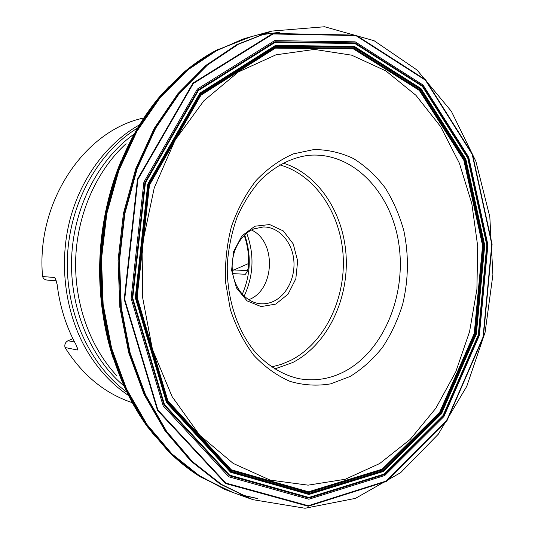 <?xml version="1.0" encoding="UTF-8"?>
<svg xmlns="http://www.w3.org/2000/svg" width="535" height="535" viewBox="0 0 535 535"><rect width="100%" height="100%" fill="white"/><g stroke="black" fill="none" stroke-linecap="round" stroke-linejoin="round"><path stroke-width="0.8" d="M219.089 48.872C206.577 55.165 194.64 63.15 183.271 72.82L161.002 95.069C125.712 136.184 102.626 196.318 99.971 258.779C97.551 321.247 115.694 383.053 147.533 426.897L167.923 450.871L175.727 458.281M169.14 86.436C129.677 127.671 103.235 191.764 100.406 258.793C97.791 325.835 118.951 391.861 154.943 436.159M241.238 495.009L257.542 498.607M279.638 32.294L259.923 34.775M246.775 37.898L215.284 50.865L185.431 71.182L158.427 98.527L135.442 132.205L117.573 171.14L105.709 213.9L100.446 258.8L102.051 303.974L110.411 347.556L125.07 387.815L145.246 423.245L169.949 452.684L198.05 475.354L228.385 490.829M274.876 41.77L198.064 89.994L144.878 182.616L132.165 298.176L164.018 405.008L229.361 475.755L308.936 498.105L384.484 474.565L443.401 415.889L478.705 335.131L487.224 244.983L468.118 157.685L422.603 85.834L355.039 42.9L274.876 41.77M275.492 45.916L200.197 93.418L148.142 184.308L135.696 297.56L166.846 402.313L230.839 471.85L308.929 494.012L383.207 471.088L441.235 413.502L476.043 334.067L484.436 245.331L465.577 159.423L420.724 88.823L354.23 46.799L275.492 45.916M143.708 118.021C84.724 130.179 35.624 202.083 42.586 276.548C43.335 278.601 44.726 279.765 46.759 280.032L56.315 280.835M77.174 347.389L77.354 350.01L65.016 347.516C82.504 375.175 104.88 393.539 132.152 402.614M77.354 350.01L77.555 348.96L76.003 344.707C66.079 326.464 59.8 306.428 57.158 284.6L55.473 278.688L54.617 277.484L42.586 276.548M244.207 235.367C247.819 245.639 249.236 256.339 248.454 267.453L247.03 271.86L245.411 274.288L247.544 270.857M242.261 294.29C250.708 274.809 251.51 255.021 244.676 234.918M244.134 296.196C253.67 275.538 254.526 254.526 246.695 233.166M248.661 299.72C274.829 290.405 276.822 241.425 251.49 230.023M253.964 228.873L263.38 226.954C278.247 226.78 291.361 240.824 293.621 258.559C295.989 276.267 287.262 295.046 273.392 301.419C269.152 303.352 264.778 304.127 260.264 303.74C246.153 302.549 233.828 288.057 232.33 270.175C230.725 252.306 240.302 234.31 253.964 228.873M275.719 304.114L288.051 294.17L295.828 278.795L297.661 260.94L293.233 243.92L283.303 230.933L269.653 224.553L254.887 226.218L241.947 235.835L233.574 251.59L231.601 270.255L236.457 287.91L247.056 300.871L261.107 306.582L275.719 304.114M72.867 338.662L68.005 340.741C65.364 342.206 64.367 344.466 65.016 347.516M248.648 263.487L232.371 270.636M132.533 137.522L131.316 139.769M107.361 203.868C98.888 240.329 97.397 277.076 102.887 314.105M121.572 379.937L122.595 382.278M131.296 139.876L130.105 142.136M106.465 207.787C99.069 241.653 97.678 275.772 102.312 310.133M120.97 161.236C95.946 221.229 92.909 295.882 112.992 357.701M218.835 48.999L192.346 65.544C175.467 79.274 160.018 95.658 145.995 114.691C133.021 135.074 122.234 157.357 113.627 181.546C106.445 206.53 101.918 232.277 100.045 258.779C99.764 285.349 102.185 311.377 107.321 336.863C113.942 361.667 122.889 384.752 134.165 406.125C146.597 426.228 160.667 443.809 176.376 458.863L201.441 477.501M240.636 494.741L256.673 498.312M278.688 32.508L259.301 34.996M249.129 37.229L242.716 39.149L211.954 52.764L182.903 73.442L156.701 100.841L134.452 134.272L117.185 172.691L105.716 214.736L100.613 258.806L102.125 303.138L110.15 345.978L124.247 385.668L143.708 420.791L167.609 450.223L194.887 473.187L224.439 489.257L231.535 491.993M251.37 36.627L217.611 49.802L187.237 70.058L159.724 97.571L136.325 131.617L118.168 171.086L106.177 214.495L100.981 260.07L102.847 305.88L111.648 349.977L126.882 390.557L147.727 426.081L173.133 455.365L201.916 477.628L232.865 492.467M249.638 37.116L217.839 49.835L187.651 70.025L160.299 97.383L137 131.215L118.877 170.418L106.833 213.539L101.503 258.84L103.141 304.428L111.648 348.379L126.541 388.925L147.018 424.529L172.063 454.014L200.511 476.591L231.18 491.846L251.243 499.108L219.945 483.887L190.834 461.036L165.141 430.956L144.069 394.455L128.701 352.739L119.853 307.404L118.054 260.318L123.424 213.485L135.689 168.906L154.194 128.407L177.995 93.518L205.922 65.377L236.717 44.706L270.228 31.498L249.638 37.116M271.171 31.251L237.7 44.445L206.898 65.123L178.958 93.277L155.137 128.186L136.612 168.706L124.327 213.318L118.93 260.191L120.703 307.331L129.517 352.712L144.871 394.482L165.917 431.049L191.597 461.183L220.701 484.095L252.166 499.436M270.991 31.297L238.195 44.311L207.379 65.009L179.426 93.177L155.605 128.106L137.067 168.659L124.775 213.304L119.379 260.211L121.151 307.378L129.972 352.799L145.326 394.603L166.378 431.19L192.072 461.344L221.182 484.262L252.607 499.596M252.808 499.663L305.037 508.25L355.474 498.366L400.668 472.646L438.265 434.246L466.734 386.404L485.125 332.228L492.902 274.722L489.813 216.782L475.876 161.309L451.38 111.32L417.019 69.998L374.065 40.693L324.591 26.75L271.827 31.07L238.342 44.278L207.513 64.989L179.546 93.184L155.718 128.139L137.181 168.726L124.896 213.405L119.512 260.344L121.305 307.538L130.152 352.98L145.54 394.783L166.626 431.37L192.346 461.518L221.483 484.409L251.243 499.108M272.863 33.458L192.968 83.099L137.475 179.192L124.214 299.386L157.504 410.392L225.603 483.54L308.207 506.237L386.317 481.46L447.026 420.604L483.332 337.21L492.093 244.268L472.479 154.2L425.653 79.855L355.922 35.109L272.863 33.458M272.99 33.966L193.282 83.52L137.936 179.406L124.708 299.312L157.912 410.057L225.837 483.058L308.254 505.735L386.203 481.039L446.805 420.316L483.051 337.083L491.799 244.314L472.218 154.414L425.472 80.223L355.869 35.584L272.99 33.966M274.622 40.627L197.388 89.051L143.882 182.147L131.095 298.343L163.142 405.751L228.866 476.825L308.855 499.229L384.759 475.521L443.916 416.544L479.36 335.418L487.913 244.89L468.74 157.203L423.045 85.005L355.18 41.83L274.622 40.627M274.983 42.432L198.411 90.542L145.406 182.883L132.733 298.082L164.472 404.58L229.602 475.14L308.942 497.456L384.29 474.017L443.06 415.514L478.29 334.963L486.79 245.037L467.724 157.959L422.316 86.309L354.919 43.522L274.983 42.432M275.418 45.448L199.95 93.037L147.767 184.114L135.295 297.627L166.519 402.614L230.665 472.291L308.922 494.474L383.348 471.482L441.469 413.776L476.337 334.188L484.743 245.291L465.858 159.229L420.931 88.489L354.317 46.358L275.418 45.448M275.505 46.411L200.391 93.832L148.462 184.501L136.057 297.48L167.121 401.986L230.959 471.382L308.869 493.517L383 470.666L440.914 413.214L475.662 333.934L484.048 245.371L465.223 159.631L420.443 89.184L354.076 47.267L275.505 46.411M275.485 47.341L200.699 94.595L149.024 184.876L136.672 297.333L167.582 401.37L231.127 470.492L308.708 492.588L382.565 469.877L440.285 412.666L474.926 333.686L483.279 245.445L464.507 160.018L419.868 89.853L353.742 48.137L275.485 47.341M275.411 48.13L200.906 95.243L149.439 185.19L137.141 297.206L167.923 400.842L231.214 469.73L308.521 491.792L382.137 469.195L439.696 412.197L474.244 333.479L482.577 245.505L463.852 160.346L419.333 90.428L353.401 48.886L275.411 48.13M293.381 153.886L313.938 149.546C327.748 149.606 340.949 152.622 353.548 158.594C365.519 166.097 376.065 175.854 385.193 187.872C393.332 200.913 399.565 215.257 403.885 230.906C408.927 255.362 408.526 279.798 402.688 304.221C397.859 319.843 391.179 334.161 382.652 347.175C373.169 359.166 362.356 368.916 350.198 376.419L330.837 383.829C317.268 386.136 303.706 385.327 290.137 381.422C276.889 375.677 264.785 366.977 253.817 355.3C243.833 342.099 236.015 326.845 230.364 309.558L225.549 282.199C224.834 263.213 226.8 244.649 231.454 226.506C237.567 209.118 245.812 193.75 256.191 180.402C267.513 168.585 279.912 159.751 293.381 153.886M379.696 463.531L410.225 439.362L435.811 408.292L455.746 371.899L469.549 331.727L476.912 289.288L477.681 246.06L471.803 203.521L459.364 163.168L440.593 126.561L415.909 95.277L385.956 70.954L351.709 55.185L314.486 49.421L276.007 54.804L238.356 71.957L203.915 100.734L175.126 140.076L154.24 187.885L143.005 241.145L142.377 296.196L152.361 349.174L172.043 396.488L199.715 435.229L233.193 463.417L270.095 480.089L308.12 485.158L345.222 479.266L379.696 463.531M126.066 143.701C96.975 170.264 77.635 213.017 75.736 257.796C73.997 302.576 89.813 346.754 116.65 375.59M137.375 128.159C98.126 152.207 69.657 202.872 67.423 257.455C65.23 312.045 89.492 364.85 126.668 392.001M123.705 385.681C90.502 357.748 69.637 308.314 71.643 257.629C73.75 206.945 98.56 159.363 133.91 134.218M128.326 395.345C112.33 384.638 98.814 370.227 87.773 352.11C66.153 316.098 58.81 267.741 68.928 223.951C79.2 180.188 106.124 143.46 139.301 124.956M232.752 273.606L245.411 274.288M279.671 164.854C315.282 174.698 340.989 213.819 343.196 256.767C345.47 299.727 324.324 343.156 290.759 360.363L281.296 364.368L271.466 366.957M345.222 371.123C384.538 349.89 406.827 293.675 398.635 242.636C390.764 191.563 352.277 151.224 308.401 155.357C291.114 157.671 275.037 166.024 260.184 180.422C251.002 191.002 243.285 203.327 237.025 217.397C231.802 232.217 228.565 247.732 227.301 263.949C226.492 296.477 236.289 327.955 253.302 349.863C266.624 365.351 282.6 375.109 299.332 378.753C315.329 381.448 330.623 378.907 345.222 371.123M274.575 369.016L292.625 362.569C326.638 345.048 348.151 301.205 346.198 257.616C344.286 214.047 318.813 173.989 282.941 163.055M74.546 341.979L68.005 340.741M54.617 277.484L55.874 279.618M233.601 269.921L247.658 270.603M167.923 450.871C178.469 461.437 189.724 470.365 201.682 477.648M233.186 492.588L224.439 489.257M251.697 36.54L242.716 39.149M270.857 31.331L270.228 31.498M99.624 268.262L100.366 249.738M130.092 142.163L131.289 139.876"/></g></svg>
